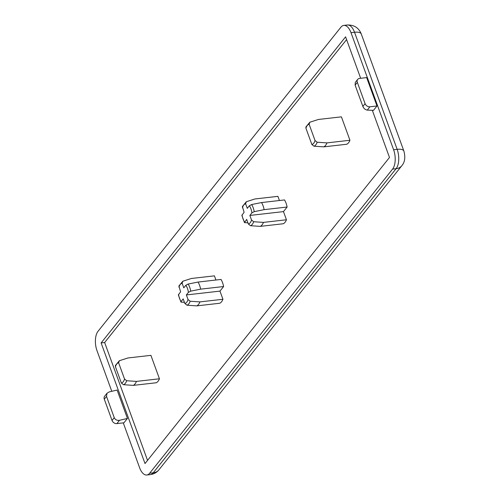 <?xml version="1.0" encoding="UTF-8"?>
<svg xmlns="http://www.w3.org/2000/svg" width="500" height="500" viewBox="0 0 500 500"><rect width="100%" height="100%" fill="white"/><g stroke="black" fill="none" stroke-linecap="round" stroke-linejoin="round"><path stroke-width="0.75" d="M241.863 215.387L244.106 212.319L242.381 206.519L246.35 201.725L245.613 203.756L247.281 208.344L249.331 205.769L251.631 204.55A12.237 6.006 83.5 0 1 254.219 211.65L251.912 212.869L249.862 215.438L251.531 220.025L253.675 221.731A12.237 6.006 83.5 0 1 250.5 225.706L248.356 224L246.688 219.412L244.494 222.619L247.938 222.838M250.5 225.706L260.269 226.369A14.1 6.919 83.5 0 0 263.444 222.394L253.675 221.731M254.219 211.65L264.131 209.65A14.1 6.919 83.5 0 0 261.544 202.556L251.631 204.55M246.388 201.713L254.919 198.962L277.913 196.344L279.431 200.519M261.544 202.556L284.538 199.938A14.1 6.919 83.5 0 1 287.119 207.031L283.469 211.606L286.438 219.775A14.1 6.919 83.5 0 1 283.263 223.75L260.269 226.369M286.438 219.775L263.444 222.394M287.119 207.031L264.131 209.65M147.544 460.387L104.65 342.531L346.594 39.613M198.044 282.062L221.038 279.438A14.1 6.919 83.5 0 1 223.619 286.537L219.969 291.112L222.938 299.275A14.1 6.919 83.5 0 1 219.762 303.25L196.769 305.875A14.1 6.919 -96.5 0 0 199.944 301.894L190.175 301.238L188.031 299.525L186.363 294.938L188.412 292.369A10.225 5.019 -96.5 0 0 185.831 285.275L188.131 284.056L198.044 282.062A14.1 6.919 -96.5 0 1 200.631 289.156L223.619 286.537M178.363 294.894L180.606 291.819L178.881 286.019L182.85 281.225L191.419 278.469L214.412 275.85L215.931 280.019M150.912 355.35L159.438 378.781A14.1 6.919 83.5 0 1 156.263 382.756L133.269 385.375A14.1 6.919 -96.5 0 0 136.444 381.4L126.675 380.737L124.531 379.031L118.612 362.762A10.225 5.019 -96.5 0 0 115.438 366.737L115.381 365.525L119.35 360.731L127.919 357.969L150.912 355.35M341.413 116.844L349.938 140.269A14.1 6.919 83.5 0 1 346.763 144.244L323.775 146.862A14.1 6.919 -96.5 0 0 326.95 142.887L317.175 142.231L315.031 140.519L309.113 124.25A10.225 5.019 -96.5 0 0 305.938 128.225L305.881 127.013L309.85 122.219L318.419 119.462L341.413 116.844M323.775 146.862L314 146.206L311.856 144.494A10.225 5.019 -96.5 0 0 315.031 140.519M133.269 385.375L123.5 384.712L121.356 383.006A10.225 5.019 -96.5 0 0 124.531 379.031M222.938 299.275L199.944 301.894M184.438 302.344L180.994 302.119L178.356 294.894M178.55 294.387A10.225 5.019 -96.5 0 0 181.137 301.488L183.188 298.913L184.856 303.5L187 305.212L196.769 305.875M181.137 301.488L180.994 302.119M182.887 281.212L182.113 283.256A10.225 5.019 -96.5 0 0 178.938 287.231M372.325 110.306L389.487 157.469L145.013 463.556L101.112 342.931L345.588 36.844L360.669 78.281M376.987 105.981L366.656 77.6L359.588 78.406A4.088 3.2 38.6 0 0 357.681 79.406A4.088 3.2 38.6 0 0 357.337 82.356L365.087 103.644A4.088 3.2 38.6 0 0 369.913 106.788L376.987 105.981L373.494 110.356L367.275 110.094C365.306 109.8 363.844 108.575 362.869 106.419L355.125 85.131L355.3 82.381L357.681 79.406M111.781 391.306L96.994 350.669A14.3 7.025 83.5 0 1 98.031 331.294L340.919 27.194A14.3 7.025 83.5 0 1 343.819 25.4A14.3 7.025 83.5 0 1 350.994 32.656L393.606 149.731A14.3 7.025 83.5 0 1 392.569 169.106L149.681 473.206A14.3 7.025 83.5 0 1 146.781 475A14.3 7.025 83.5 0 1 139.606 467.744L123.275 422.881M116.869 423.606A4.088 3.2 38.6 0 1 112.037 420.462L104.294 399.175A4.088 3.2 38.6 0 1 104.637 396.225L107.013 393.244L109.181 391.919L117.106 390.05L127.431 418.431L123.944 422.8L116.869 423.606L119.506 420.3L127.431 418.431M104.65 342.531L101.112 342.931M107.013 393.244L106.506 396.4L114.256 417.688C115.275 419.781 117.031 420.656 119.506 420.3M188.412 292.369L190.719 291.15L200.631 289.156M182.113 283.256L183.781 287.844L185.831 285.275M219.969 291.112L186.363 294.938M159.438 378.781L136.444 381.4M119.388 360.719L118.612 362.762M115.438 366.737L121.356 383.006M349.938 140.269L326.95 142.887M309.887 122.206L309.113 124.25M305.938 128.225L311.856 144.494M283.469 211.606L249.862 215.438M251.531 220.025A10.225 5.019 83.5 0 1 248.356 224M249.331 205.769A10.225 5.019 83.5 0 1 251.912 212.869M242.438 207.731A10.225 5.019 83.5 0 1 245.613 203.756M314 146.206A12.237 6.006 -96.5 0 0 317.175 142.231M123.5 384.712A12.237 6.006 -96.5 0 0 126.675 380.737M187 305.212A12.237 6.006 -96.5 0 0 190.175 301.238M184.856 303.5A10.225 5.019 -96.5 0 0 188.031 299.525M369.913 106.788L367.275 110.094M357.337 82.356L355.125 85.131M365.087 103.644L362.869 106.419M104.294 399.175L106.506 396.4M112.037 420.462L114.256 417.688M392.569 169.106L396.106 168.706L153.219 472.806A14.3 7.025 83.5 0 1 150.319 474.6C153.825 474.137 156.694 472.544 158.925 469.812A12.263 9.594 -141.4 0 1 153.219 472.806L149.681 473.206M350.994 32.656L354.531 32.256L397.144 149.331A14.3 7.025 83.5 0 1 396.106 168.706A12.263 9.594 -141.4 0 0 401.812 165.712C404.856 162.213 405.55 157.338 403.9 151.1A12.263 4.694 160 0 0 397.144 149.331L393.606 149.731M343.819 25.4L347.356 25A14.3 7.025 83.5 0 1 354.531 32.256A12.263 4.694 -20 0 1 361.287 34.025L403.9 151.1M190.719 291.15A12.237 6.006 -96.5 0 0 188.131 284.056M244.638 221.981A10.225 5.019 83.5 0 1 242.05 214.887M146.781 475L150.319 474.6M347.356 25C354.181 24.844 358.825 27.85 361.287 34.025M401.812 165.712L158.925 469.812M241.856 215.387L244.494 222.619"/></g></svg>
